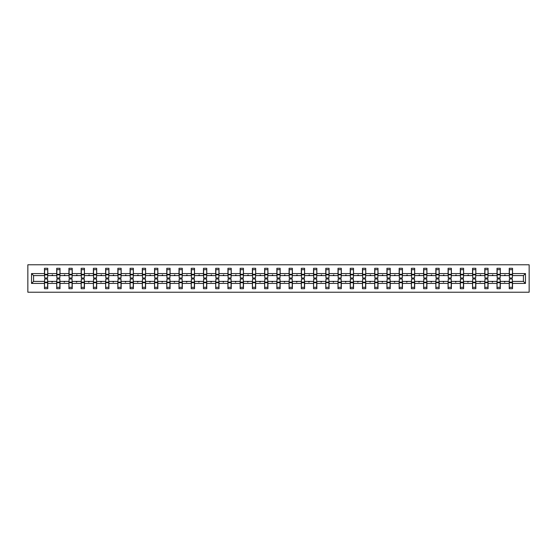 <?xml version="1.0" encoding="UTF-8"?>
<svg xmlns="http://www.w3.org/2000/svg" width="557" height="557" viewBox="0 0 557 557"><rect width="100%" height="100%" fill="white"/><g stroke="black" fill="none" stroke-linecap="round" stroke-linejoin="round"><path stroke-width="0.84" d="M27.85 292.223L529.15 292.223L529.15 264.777L27.85 264.777L27.85 292.223M509.39 280.227L509.237 281.403L500.297 281.403L500.144 280.227M525.467 283.436L523.427 281.403L523.427 275.597L525.467 273.564L525.467 283.436L512.531 283.436L512.531 288.693L509.237 288.693L509.237 281.403M523.427 275.597L512.531 275.597L512.531 268.307L509.237 268.307L509.237 273.564L500.297 273.564L500.144 276.773M509.39 276.773L509.237 273.564M497.164 280.227L497.004 281.403L488.064 281.403L487.911 280.227M509.237 283.436L500.297 283.436L500.297 288.693L497.004 288.693L497.004 281.403M500.297 273.564L500.297 268.307L497.004 268.307L497.004 273.564L488.064 273.564L487.911 276.773M497.164 276.773L497.004 273.564M484.931 280.227L484.778 281.403L475.838 281.403L475.678 280.227M497.004 283.436L488.064 283.436L488.064 288.693L484.778 288.693L484.778 281.403M488.064 273.564L488.064 268.307L484.778 268.307L484.778 273.564L475.838 273.564L475.678 276.773M484.931 276.773L484.778 273.564M472.698 280.227L472.545 281.403L463.605 281.403L463.452 280.227M484.778 283.436L475.838 283.436L475.838 288.693L472.545 288.693L472.545 281.403M475.838 273.564L475.838 268.307L472.545 268.307L472.545 273.564L463.605 273.564L463.452 276.773M472.698 276.773L472.545 273.564M460.472 280.227L460.312 281.403L451.379 281.403L451.219 280.227M472.545 283.436L463.605 283.436L463.605 288.693L460.312 288.693L460.312 281.403M463.605 273.564L463.605 268.307L460.312 268.307L460.312 273.564L451.379 273.564L451.219 276.773M460.472 276.773L460.312 273.564M448.239 280.227L448.086 281.403L439.146 281.403L438.986 280.227M460.312 283.436L451.379 283.436L451.379 288.693L448.086 288.693L448.086 281.403M451.379 273.564L451.379 268.307L448.086 268.307L448.086 273.564L439.146 273.564L438.986 276.773M448.239 276.773L448.086 273.564M436.006 280.227L435.853 281.403L426.913 281.403L426.759 280.227M448.086 283.436L439.146 283.436L439.146 288.693L435.853 288.693L435.853 281.403M439.146 273.564L439.146 268.307L435.853 268.307L435.853 273.564L426.913 273.564L426.759 276.773M436.006 276.773L435.853 273.564M423.78 280.227L423.619 281.403L414.687 281.403L414.526 280.227M435.853 283.436L426.913 283.436L426.913 288.693L423.619 288.693L423.619 281.403M426.913 273.564L426.913 268.307L423.619 268.307L423.619 273.564L414.687 273.564L414.526 276.773M423.78 276.773L423.619 273.564M411.546 280.227L411.393 281.403L402.453 281.403L402.293 280.227M423.619 283.436L414.687 283.436L414.687 288.693L411.393 288.693L411.393 281.403M414.687 273.564L414.687 268.307L411.393 268.307L411.393 273.564L402.453 273.564L402.293 276.773M411.546 276.773L411.393 273.564M399.32 280.227L399.16 281.403L390.22 281.403L390.067 280.227M411.393 283.436L402.453 283.436L402.453 288.693L399.16 288.693L399.16 281.403M402.453 273.564L402.453 268.307L399.16 268.307L399.16 273.564L390.22 273.564L390.067 276.773M399.32 276.773L399.16 273.564M387.087 280.227L386.927 281.403L377.994 281.403L377.834 280.227M399.16 283.436L390.22 283.436L390.22 288.693L386.927 288.693L386.927 281.403M390.22 273.564L390.22 268.307L386.927 268.307L386.927 273.564L377.994 273.564L377.834 276.773M387.087 276.773L386.927 273.564M374.854 280.227L374.701 281.403L365.761 281.403L365.601 280.227M386.927 283.436L377.994 283.436L377.994 288.693L374.701 288.693L374.701 281.403M377.994 273.564L377.994 268.307L374.701 268.307L374.701 273.564L365.761 273.564L365.601 276.773M374.854 276.773L374.701 273.564M362.628 280.227L362.468 281.403L353.528 281.403L353.375 280.227M374.701 283.436L365.761 283.436L365.761 288.693L362.468 288.693L362.468 281.403M365.761 273.564L365.761 268.307L362.468 268.307L362.468 273.564L353.528 273.564L353.375 276.773M362.628 276.773L362.468 273.564M350.395 280.227L350.235 281.403L341.302 281.403L341.142 280.227M362.468 283.436L353.528 283.436L353.528 288.693L350.235 288.693L350.235 281.403M353.528 273.564L353.528 268.307L350.235 268.307L350.235 273.564L341.302 273.564L341.142 276.773M350.395 276.773L350.235 273.564M338.162 280.227L338.008 281.403L329.069 281.403L328.915 280.227M350.235 283.436L341.302 283.436L341.302 288.693L338.008 288.693L338.008 281.403M341.302 273.564L341.302 268.307L338.008 268.307L338.008 273.564L329.069 273.564L328.915 276.773M338.162 276.773L338.008 273.564M325.936 280.227L325.775 281.403L316.836 281.403L316.682 280.227M338.008 283.436L329.069 283.436L329.069 288.693L325.775 288.693L325.775 281.403M329.069 273.564L329.069 268.307L325.775 268.307L325.775 273.564L316.836 273.564L316.682 276.773M325.936 276.773L325.775 273.564M313.702 280.227L313.542 281.403L304.609 281.403L304.449 280.227M325.775 283.436L316.836 283.436L316.836 288.693L313.542 288.693L313.542 281.403M316.836 273.564L316.836 268.307L313.542 268.307L313.542 273.564L304.609 273.564L304.449 276.773M313.702 276.773L313.542 273.564M301.469 280.227L301.316 281.403L292.376 281.403L292.223 280.227M313.542 283.436L304.609 283.436L304.609 288.693L301.316 288.693L301.316 281.403M304.609 273.564L304.609 268.307L301.316 268.307L301.316 273.564L292.376 273.564L292.223 276.773M301.469 276.773L301.316 273.564M289.243 280.227L289.083 281.403L280.143 281.403L279.99 280.227M301.316 283.436L292.376 283.436L292.376 288.693L289.083 288.693L289.083 281.403M292.376 273.564L292.376 268.307L289.083 268.307L289.083 273.564L280.143 273.564L279.99 276.773M289.243 276.773L289.083 273.564M277.01 280.227L276.857 281.403L267.917 281.403L267.757 280.227M289.083 283.436L280.143 283.436L280.143 288.693L276.857 288.693L276.857 281.403M280.143 273.564L280.143 268.307L276.857 268.307L276.857 273.564L267.917 273.564L267.757 276.773M277.01 276.773L276.857 273.564M264.777 280.227L264.624 281.403L255.684 281.403L255.531 280.227M276.857 283.436L267.917 283.436L267.917 288.693L264.624 288.693L264.624 281.403M267.917 273.564L267.917 268.307L264.624 268.307L264.624 273.564L255.684 273.564L255.531 276.773M264.777 276.773L264.624 273.564M252.551 280.227L252.391 281.403L243.458 281.403L243.298 280.227M264.624 283.436L255.684 283.436L255.684 288.693L252.391 288.693L252.391 281.403M255.684 273.564L255.684 268.307L252.391 268.307L252.391 273.564L243.458 273.564L243.298 276.773M252.551 276.773L252.391 273.564M240.318 280.227L240.164 281.403L231.225 281.403L231.064 280.227M252.391 283.436L243.458 283.436L243.458 288.693L240.164 288.693L240.164 281.403M243.458 273.564L243.458 268.307L240.164 268.307L240.164 273.564L231.225 273.564L231.064 276.773M240.318 276.773L240.164 273.564M228.085 280.227L227.931 281.403L218.992 281.403L218.838 280.227M240.164 283.436L231.225 283.436L231.225 288.693L227.931 288.693L227.931 281.403M231.225 273.564L231.225 268.307L227.931 268.307L227.931 273.564L218.992 273.564L218.838 276.773M228.085 276.773L227.931 273.564M215.858 280.227L215.698 281.403L206.765 281.403L206.605 280.227M227.931 283.436L218.992 283.436L218.992 288.693L215.698 288.693L215.698 281.403M218.992 273.564L218.992 268.307L215.698 268.307L215.698 273.564L206.765 273.564L206.605 276.773M215.858 276.773L215.698 273.564M203.625 280.227L203.472 281.403L194.532 281.403L194.372 280.227M215.698 283.436L206.765 283.436L206.765 288.693L203.472 288.693L203.472 281.403M206.765 273.564L206.765 268.307L203.472 268.307L203.472 273.564L194.532 273.564L194.372 276.773M203.625 276.773L203.472 273.564M191.399 280.227L191.239 281.403L182.299 281.403L182.146 280.227M203.472 283.436L194.532 283.436L194.532 288.693L191.239 288.693L191.239 281.403M194.532 273.564L194.532 268.307L191.239 268.307L191.239 273.564L182.299 273.564L182.146 276.773M191.399 276.773L191.239 273.564M179.166 280.227L179.006 281.403L170.073 281.403L169.913 280.227M191.239 283.436L182.299 283.436L182.299 288.693L179.006 288.693L179.006 281.403M182.299 273.564L182.299 268.307L179.006 268.307L179.006 273.564L170.073 273.564L169.913 276.773M179.166 276.773L179.006 273.564M166.933 280.227L166.78 281.403L157.84 281.403L157.68 280.227M179.006 283.436L170.073 283.436L170.073 288.693L166.78 288.693L166.78 281.403M170.073 273.564L170.073 268.307L166.78 268.307L166.78 273.564L157.84 273.564L157.68 276.773M166.933 276.773L166.78 273.564M154.707 280.227L154.547 281.403L145.607 281.403L145.454 280.227M166.78 283.436L157.84 283.436L157.84 288.693L154.547 288.693L154.547 281.403M157.84 273.564L157.84 268.307L154.547 268.307L154.547 273.564L145.607 273.564L145.454 276.773M154.707 276.773L154.547 273.564M142.474 280.227L142.314 281.403L133.381 281.403L133.22 280.227M154.547 283.436L145.607 283.436L145.607 288.693L142.314 288.693L142.314 281.403M145.607 273.564L145.607 268.307L142.314 268.307L142.314 273.564L133.381 273.564L133.22 276.773M142.474 276.773L142.314 273.564M130.241 280.227L130.087 281.403L121.148 281.403L120.994 280.227M142.314 283.436L133.381 283.436L133.381 288.693L130.087 288.693L130.087 281.403M133.381 273.564L133.381 268.307L130.087 268.307L130.087 273.564L121.148 273.564L120.994 276.773M130.241 276.773L130.087 273.564M118.014 280.227L117.854 281.403L108.914 281.403L108.761 280.227M130.087 283.436L121.148 283.436L121.148 288.693L117.854 288.693L117.854 281.403M121.148 273.564L121.148 268.307L117.854 268.307L117.854 273.564L108.914 273.564L108.761 276.773M118.014 276.773L117.854 273.564M105.781 280.227L105.621 281.403L96.688 281.403L96.528 280.227M117.854 283.436L108.914 283.436L108.914 288.693L105.621 288.693L105.621 281.403M108.914 273.564L108.914 268.307L105.621 268.307L105.621 273.564L96.688 273.564L96.528 276.773M105.781 276.773L105.621 273.564M93.548 280.227L93.395 281.403L84.455 281.403L84.302 280.227M105.621 283.436L96.688 283.436L96.688 288.693L93.395 288.693L93.395 281.403M96.688 273.564L96.688 268.307L93.395 268.307L93.395 273.564L84.455 273.564L84.302 276.773M93.548 276.773L93.395 273.564M81.322 280.227L81.162 281.403L72.222 281.403L72.069 280.227M93.395 283.436L84.455 283.436L84.455 288.693L81.162 288.693L81.162 281.403M84.455 273.564L84.455 268.307L81.162 268.307L81.162 273.564L72.222 273.564L72.069 276.773M81.322 276.773L81.162 273.564M69.089 280.227L68.936 281.403L59.996 281.403L59.836 280.227M81.162 283.436L72.222 283.436L72.222 288.693L68.936 288.693L68.936 281.403M72.222 273.564L72.222 268.307L68.936 268.307L68.936 273.564L59.996 273.564L59.836 276.773M69.089 276.773L68.936 273.564M56.856 280.227L56.703 281.403L47.763 281.403L47.763 288.693L44.469 288.693L44.469 281.403L33.573 281.403L31.533 283.436L31.533 273.564L33.573 275.597L33.573 281.403M68.936 283.436L59.996 283.436L59.996 288.693L56.703 288.693L56.703 281.403M59.996 273.564L59.996 268.307L56.703 268.307L56.703 273.564L47.763 273.564L47.763 268.307L44.469 268.307L44.469 273.564L31.533 273.564M56.856 276.773L56.703 273.564M44.63 280.227L44.469 281.403M44.63 276.773L44.469 273.564M512.37 280.227L512.531 283.436M512.531 275.597L512.37 276.773M500.297 283.436L500.297 281.403M488.064 283.436L488.064 281.403M475.838 283.436L475.838 281.403M463.605 283.436L463.605 281.403M451.379 283.436L451.379 281.403M439.146 283.436L439.146 281.403M426.913 283.436L426.913 281.403M414.687 283.436L414.687 281.403M402.453 283.436L402.453 281.403M390.22 283.436L390.22 281.403M377.994 283.436L377.994 281.403M365.761 283.436L365.761 281.403M353.528 283.436L353.528 281.403M341.302 283.436L341.302 281.403M329.069 283.436L329.069 281.403M316.836 283.436L316.836 281.403M304.609 283.436L304.609 281.403M292.376 283.436L292.376 281.403M280.143 283.436L280.143 281.403M267.917 283.436L267.917 281.403M255.684 283.436L255.684 281.403M243.458 283.436L243.458 281.403M231.225 283.436L231.225 281.403M218.992 283.436L218.992 281.403M206.765 283.436L206.765 281.403M194.532 283.436L194.532 281.403M182.299 283.436L182.299 281.403M170.073 283.436L170.073 281.403M157.84 283.436L157.84 281.403M145.607 283.436L145.607 281.403M133.381 283.436L133.381 281.403M121.148 283.436L121.148 281.403M108.914 283.436L108.914 281.403M96.688 283.436L96.688 281.403M84.455 283.436L84.455 281.403M72.222 283.436L72.222 281.403M59.996 283.436L59.996 281.403M525.467 273.564L512.531 273.564M56.703 283.436L47.763 283.436M44.469 283.436L31.533 283.436M504.287 275.597L505.248 275.597L504.962 274.817L504.287 275.597L500.297 275.597M509.237 275.597L505.248 275.597M504.287 281.403L504.572 282.183L505.248 281.403M492.054 275.597L493.015 275.597L492.729 274.817L492.054 275.597L488.064 275.597M497.004 275.597L493.015 275.597M492.054 281.403L492.339 282.183L493.015 281.403M479.828 275.597L480.788 275.597L480.503 274.817L479.828 275.597L475.838 275.597M484.778 275.597L480.788 275.597M479.828 281.403L480.113 282.183L480.788 281.403M467.595 275.597L468.555 275.597L468.27 274.817L467.595 275.597L463.605 275.597M472.545 275.597L468.555 275.597M467.595 281.403L467.88 282.183L468.555 281.403M455.361 275.597L456.329 275.597L456.044 274.817L455.361 275.597L451.379 275.597M460.312 275.597L456.329 275.597M455.361 281.403L455.647 282.183L456.329 281.403M443.135 275.597L444.096 275.597L443.811 274.817L443.135 275.597L439.146 275.597M448.086 275.597L444.096 275.597M443.135 281.403L443.421 282.183L444.096 281.403M430.902 275.597L431.863 275.597L431.578 274.817L430.902 275.597L426.913 275.597M435.853 275.597L431.863 275.597M430.902 281.403L431.188 282.183L431.863 281.403M418.669 275.597L419.637 275.597L419.351 274.817L418.669 275.597L414.687 275.597M423.619 275.597L419.637 275.597M418.669 281.403L418.955 282.183L419.637 281.403M406.443 275.597L407.404 275.597L407.118 274.817L406.443 275.597L402.453 275.597M411.393 275.597L407.404 275.597M406.443 281.403L406.728 282.183L407.404 281.403M394.21 275.597L395.171 275.597L394.885 274.817L394.21 275.597L390.22 275.597M399.16 275.597L395.171 275.597M394.21 281.403L394.495 282.183L395.171 281.403M381.977 275.597L382.944 275.597L382.659 274.817L381.977 275.597L377.994 275.597M386.927 275.597L382.944 275.597M381.977 281.403L382.262 282.183L382.944 281.403M369.751 275.597L370.711 275.597L370.426 274.817L369.751 275.597L365.761 275.597M374.701 275.597L370.711 275.597M369.751 281.403L370.036 282.183L370.711 281.403M357.517 275.597L358.478 275.597L358.193 274.817L357.517 275.597L353.528 275.597M362.468 275.597L358.478 275.597M357.517 281.403L357.803 282.183L358.478 281.403M345.284 275.597L346.252 275.597L345.967 274.817L345.284 275.597L341.302 275.597M350.235 275.597L346.252 275.597M345.284 281.403L345.57 282.183L346.252 281.403M333.058 275.597L334.019 275.597L333.734 274.817L333.058 275.597L329.069 275.597M338.008 275.597L334.019 275.597M333.058 281.403L333.344 282.183L334.019 281.403M320.825 275.597L321.786 275.597L321.5 274.817L320.825 275.597L316.836 275.597M325.775 275.597L321.786 275.597M320.825 281.403L321.111 282.183L321.786 281.403M308.592 275.597L309.56 275.597L309.274 274.817L308.592 275.597L304.609 275.597M313.542 275.597L309.56 275.597M308.592 281.403L308.877 282.183L309.56 281.403M296.366 275.597L297.327 275.597L297.041 274.817L296.366 275.597L292.376 275.597M301.316 275.597L297.327 275.597M296.366 281.403L296.651 282.183L297.327 281.403M284.133 275.597L285.093 275.597L284.808 274.817L284.133 275.597L280.143 275.597M289.083 275.597L285.093 275.597M284.133 281.403L284.418 282.183L285.093 281.403M271.907 275.597L272.867 275.597L272.582 274.817L271.907 275.597L267.917 275.597M276.857 275.597L272.867 275.597M271.907 281.403L272.192 282.183L272.867 281.403M259.673 275.597L260.634 275.597L260.349 274.817L259.673 275.597L255.684 275.597M264.624 275.597L260.634 275.597M259.673 281.403L259.959 282.183L260.634 281.403M247.44 275.597L248.408 275.597L248.123 274.817L247.44 275.597L243.458 275.597M252.391 275.597L248.408 275.597M247.44 281.403L247.726 282.183L248.408 281.403M235.214 275.597L236.175 275.597L235.89 274.817L235.214 275.597L231.225 275.597M240.164 275.597L236.175 275.597M235.214 281.403L235.5 282.183L236.175 281.403M222.981 275.597L223.942 275.597L223.656 274.817L222.981 275.597L218.992 275.597M227.931 275.597L223.942 275.597M222.981 281.403L223.266 282.183L223.942 281.403M210.748 275.597L211.716 275.597L211.43 274.817L210.748 275.597L206.765 275.597M215.698 275.597L211.716 275.597M210.748 281.403L211.033 282.183L211.716 281.403M198.522 275.597L199.483 275.597L199.197 274.817L198.522 275.597L194.532 275.597M203.472 275.597L199.483 275.597M198.522 281.403L198.807 282.183L199.483 281.403M186.289 275.597L187.249 275.597L186.964 274.817L186.289 275.597L182.299 275.597M191.239 275.597L187.249 275.597M186.289 281.403L186.574 282.183L187.249 281.403M174.056 275.597L175.023 275.597L174.738 274.817L174.056 275.597L170.073 275.597M179.006 275.597L175.023 275.597M174.056 281.403L174.341 282.183L175.023 281.403M161.829 275.597L162.79 275.597L162.505 274.817L161.829 275.597L157.84 275.597M166.78 275.597L162.79 275.597M161.829 281.403L162.115 282.183L162.79 281.403M149.596 275.597L150.557 275.597L150.272 274.817L149.596 275.597L145.607 275.597M154.547 275.597L150.557 275.597M149.596 281.403L149.882 282.183L150.557 281.403M137.363 275.597L138.331 275.597L138.045 274.817L137.363 275.597L133.381 275.597M142.314 275.597L138.331 275.597M137.363 281.403L137.649 282.183L138.331 281.403M125.137 275.597L126.098 275.597L125.812 274.817L125.137 275.597L121.148 275.597M130.087 275.597L126.098 275.597M125.137 281.403L125.422 282.183L126.098 281.403M112.904 275.597L113.865 275.597L113.579 274.817L112.904 275.597L108.914 275.597M117.854 275.597L113.865 275.597M112.904 281.403L113.189 282.183L113.865 281.403M100.671 275.597L101.639 275.597L101.353 274.817L100.671 275.597L96.688 275.597M105.621 275.597L101.639 275.597M100.671 281.403L100.956 282.183L101.639 281.403M88.445 275.597L89.405 275.597L89.12 274.817L88.445 275.597L84.455 275.597M93.395 275.597L89.405 275.597M88.445 281.403L88.73 282.183L89.405 281.403M76.212 275.597L77.172 275.597L76.887 274.817L76.212 275.597L72.222 275.597M81.162 275.597L77.172 275.597M76.212 281.403L76.497 282.183L77.172 281.403M63.985 275.597L64.946 275.597L64.661 274.817L63.985 275.597L59.996 275.597M68.936 275.597L64.946 275.597M63.985 281.403L64.271 282.183L64.946 281.403M51.752 275.597L52.713 275.597L52.428 274.817L51.752 275.597L47.763 275.597L47.763 273.564M56.703 275.597L52.713 275.597M51.752 281.403L52.038 282.183L52.713 281.403M47.61 280.227L47.763 281.403M47.763 275.597L47.61 276.773M44.469 275.597L33.573 275.597M523.427 281.403L512.531 281.403M44.63 274.852L44.63 269.679L47.763 269.679L47.61 277.992L44.63 277.992L44.63 274.852L47.61 274.852M47.61 282.148L47.61 287.321L44.469 287.321L44.63 279.008L47.61 279.008L47.61 282.148L44.63 282.148M56.856 274.852L56.856 269.679L59.996 269.679L59.836 277.992L56.856 277.992L56.856 274.852L59.836 274.852M59.836 282.148L59.836 287.321L56.703 287.321L56.856 279.008L59.836 279.008L59.836 282.148L56.856 282.148M69.089 274.852L69.089 269.679L72.222 269.679L72.069 277.992L69.089 277.992L69.089 274.852L72.069 274.852M72.069 282.148L72.069 287.321L68.936 287.321L69.089 279.008L72.069 279.008L72.069 282.148L69.089 282.148M81.322 274.852L81.322 269.679L84.455 269.679L84.302 277.992L81.322 277.992L81.322 274.852L84.302 274.852M84.302 282.148L84.302 287.321L81.162 287.321L81.322 279.008L84.302 279.008L84.302 282.148L81.322 282.148M93.548 274.852L93.548 269.679L96.688 269.679L96.528 277.992L93.548 277.992L93.548 274.852L96.528 274.852M96.528 282.148L96.528 287.321L93.395 287.321L93.548 279.008L96.528 279.008L96.528 282.148L93.548 282.148M105.781 274.852L105.781 269.679L108.914 269.679L108.761 277.992L105.781 277.992L105.781 274.852L108.761 274.852M108.761 282.148L108.761 287.321L105.621 287.321L105.781 279.008L108.761 279.008L108.761 282.148L105.781 282.148M118.014 274.852L118.014 269.679L121.148 269.679L120.994 277.992L118.014 277.992L118.014 274.852L120.994 274.852M120.994 282.148L120.994 287.321L117.854 287.321L118.014 279.008L120.994 279.008L120.994 282.148L118.014 282.148M130.241 274.852L130.241 269.679L133.381 269.679L133.22 277.992L130.241 277.992L130.241 274.852L133.22 274.852M133.22 282.148L133.22 287.321L130.087 287.321L130.241 279.008L133.22 279.008L133.22 282.148L130.241 282.148M142.474 274.852L142.474 269.679L145.607 269.679L145.454 277.992L142.474 277.992L142.474 274.852L145.454 274.852M145.454 282.148L145.454 287.321L142.314 287.321L142.474 279.008L145.454 279.008L145.454 282.148L142.474 282.148M154.707 274.852L154.707 269.679L157.84 269.679L157.68 277.992L154.707 277.992L154.707 274.852L157.68 274.852M157.68 282.148L157.68 287.321L154.547 287.321L154.707 279.008L157.68 279.008L157.68 282.148L154.707 282.148M166.933 274.852L166.933 269.679L170.073 269.679L169.913 277.992L166.933 277.992L166.933 274.852L169.913 274.852M169.913 282.148L169.913 287.321L166.78 287.321L166.933 279.008L169.913 279.008L169.913 282.148L166.933 282.148M179.166 274.852L179.166 269.679L182.299 269.679L182.146 277.992L179.166 277.992L179.166 274.852L182.146 274.852M182.146 282.148L182.146 287.321L179.006 287.321L179.166 279.008L182.146 279.008L182.146 282.148L179.166 282.148M191.399 274.852L191.399 269.679L194.532 269.679L194.372 277.992L191.399 277.992L191.399 274.852L194.372 274.852M194.372 282.148L194.372 287.321L191.239 287.321L191.399 279.008L194.372 279.008L194.372 282.148L191.399 282.148M203.625 274.852L203.625 269.679L206.765 269.679L206.605 277.992L203.625 277.992L203.625 274.852L206.605 274.852M206.605 282.148L206.605 287.321L203.472 287.321L203.625 279.008L206.605 279.008L206.605 282.148L203.625 282.148M215.858 274.852L215.858 269.679L218.992 269.679L218.838 277.992L215.858 277.992L215.858 274.852L218.838 274.852M218.838 282.148L218.838 287.321L215.698 287.321L215.858 279.008L218.838 279.008L218.838 282.148L215.858 282.148M228.085 274.852L228.085 269.679L231.225 269.679L231.064 277.992L228.085 277.992L228.085 274.852L231.064 274.852M231.064 282.148L231.064 287.321L227.931 287.321L228.085 279.008L231.064 279.008L231.064 282.148L228.085 282.148M240.318 274.852L240.318 269.679L243.458 269.679L243.298 277.992L240.318 277.992L240.318 274.852L243.298 274.852M243.298 282.148L243.298 287.321L240.164 287.321L240.318 279.008L243.298 279.008L243.298 282.148L240.318 282.148M252.551 274.852L252.551 269.679L255.684 269.679L255.531 277.992L252.551 277.992L252.551 274.852L255.531 274.852M255.531 282.148L255.531 287.321L252.391 287.321L252.551 279.008L255.531 279.008L255.531 282.148L252.551 282.148M264.777 274.852L264.777 269.679L267.917 269.679L267.757 277.992L264.777 277.992L264.777 274.852L267.757 274.852M267.757 282.148L267.757 287.321L264.624 287.321L264.777 279.008L267.757 279.008L267.757 282.148L264.777 282.148M277.01 274.852L277.01 269.679L280.143 269.679L279.99 277.992L277.01 277.992L277.01 274.852L279.99 274.852M279.99 282.148L279.99 287.321L276.857 287.321L277.01 279.008L279.99 279.008L279.99 282.148L277.01 282.148M289.243 274.852L289.243 269.679L292.376 269.679L292.223 277.992L289.243 277.992L289.243 274.852L292.223 274.852M292.223 282.148L292.223 287.321L289.083 287.321L289.243 279.008L292.223 279.008L292.223 282.148L289.243 282.148M301.469 274.852L301.469 269.679L304.609 269.679L304.449 277.992L301.469 277.992L301.469 274.852L304.449 274.852M304.449 282.148L304.449 287.321L301.316 287.321L301.469 279.008L304.449 279.008L304.449 282.148L301.469 282.148M313.702 274.852L313.702 269.679L316.836 269.679L316.682 277.992L313.702 277.992L313.702 274.852L316.682 274.852M316.682 282.148L316.682 287.321L313.542 287.321L313.702 279.008L316.682 279.008L316.682 282.148L313.702 282.148M325.936 274.852L325.936 269.679L329.069 269.679L328.915 277.992L325.936 277.992L325.936 274.852L328.915 274.852M328.915 282.148L328.915 287.321L325.775 287.321L325.936 279.008L328.915 279.008L328.915 282.148L325.936 282.148M338.162 274.852L338.162 269.679L341.302 269.679L341.142 277.992L338.162 277.992L338.162 274.852L341.142 274.852M341.142 282.148L341.142 287.321L338.008 287.321L338.162 279.008L341.142 279.008L341.142 282.148L338.162 282.148M350.395 274.852L350.395 269.679L353.528 269.679L353.375 277.992L350.395 277.992L350.395 274.852L353.375 274.852M353.375 282.148L353.375 287.321L350.235 287.321L350.395 279.008L353.375 279.008L353.375 282.148L350.395 282.148M362.628 274.852L362.628 269.679L365.761 269.679L365.601 277.992L362.628 277.992L362.628 274.852L365.601 274.852M365.601 282.148L365.601 287.321L362.468 287.321L362.628 279.008L365.601 279.008L365.601 282.148L362.628 282.148M374.854 274.852L374.854 269.679L377.994 269.679L377.834 277.992L374.854 277.992L374.854 274.852L377.834 274.852M377.834 282.148L377.834 287.321L374.701 287.321L374.854 279.008L377.834 279.008L377.834 282.148L374.854 282.148M387.087 274.852L387.087 269.679L390.22 269.679L390.067 277.992L387.087 277.992L387.087 274.852L390.067 274.852M390.067 282.148L390.067 287.321L386.927 287.321L387.087 279.008L390.067 279.008L390.067 282.148L387.087 282.148M399.32 274.852L399.32 269.679L402.453 269.679L402.293 277.992L399.32 277.992L399.32 274.852L402.293 274.852M402.293 282.148L402.293 287.321L399.16 287.321L399.32 279.008L402.293 279.008L402.293 282.148L399.32 282.148M411.546 274.852L411.546 269.679L414.687 269.679L414.526 277.992L411.546 277.992L411.546 274.852L414.526 274.852M414.526 282.148L414.526 287.321L411.393 287.321L411.546 279.008L414.526 279.008L414.526 282.148L411.546 282.148M423.78 274.852L423.78 269.679L426.913 269.679L426.759 277.992L423.78 277.992L423.78 274.852L426.759 274.852M426.759 282.148L426.759 287.321L423.619 287.321L423.78 279.008L426.759 279.008L426.759 282.148L423.78 282.148M436.006 274.852L436.006 269.679L439.146 269.679L438.986 277.992L436.006 277.992L436.006 274.852L438.986 274.852M438.986 282.148L438.986 287.321L435.853 287.321L436.006 279.008L438.986 279.008L438.986 282.148L436.006 282.148M448.239 274.852L448.239 269.679L451.379 269.679L451.219 277.992L448.239 277.992L448.239 274.852L451.219 274.852M451.219 282.148L451.219 287.321L448.086 287.321L448.239 279.008L451.219 279.008L451.219 282.148L448.239 282.148M460.472 274.852L460.472 269.679L463.605 269.679L463.452 277.992L460.472 277.992L460.472 274.852L463.452 274.852M463.452 282.148L463.452 287.321L460.312 287.321L460.472 279.008L463.452 279.008L463.452 282.148L460.472 282.148M472.698 274.852L472.698 269.679L475.838 269.679L475.678 277.992L472.698 277.992L472.698 274.852L475.678 274.852M475.678 282.148L475.678 287.321L472.545 287.321L472.698 279.008L475.678 279.008L475.678 282.148L472.698 282.148M484.931 274.852L484.931 269.679L488.064 269.679L487.911 277.992L484.931 277.992L484.931 274.852L487.911 274.852M487.911 282.148L487.911 287.321L484.778 287.321L484.931 279.008L487.911 279.008L487.911 282.148L484.931 282.148M497.164 274.852L497.164 269.679L500.297 269.679L500.144 277.992L497.164 277.992L497.164 274.852L500.144 274.852M500.144 282.148L500.144 287.321L497.004 287.321L497.164 279.008L500.144 279.008L500.144 282.148L497.164 282.148M509.39 274.852L509.39 269.679L512.531 269.679L512.37 277.992L509.39 277.992L509.39 274.852L512.37 274.852M512.37 282.148L512.37 287.321L509.237 287.321L509.39 279.008L512.37 279.008L512.37 282.148L509.39 282.148M47.61 282.615L44.63 282.615M44.63 274.385L47.61 274.385M56.856 274.385L59.836 274.385M69.089 274.385L72.069 274.385M59.836 282.615L56.856 282.615M72.069 282.615L69.089 282.615M81.322 274.385L84.302 274.385M93.548 274.385L96.528 274.385M84.302 282.615L81.322 282.615M96.528 282.615L93.548 282.615M105.781 274.385L108.761 274.385M108.761 282.615L105.781 282.615M118.014 274.385L120.994 274.385M120.994 282.615L118.014 282.615M130.241 274.385L133.22 274.385M133.22 282.615L130.241 282.615M142.474 274.385L145.454 274.385M145.454 282.615L142.474 282.615M154.707 274.385L157.68 274.385M157.68 282.615L154.707 282.615M166.933 274.385L169.913 274.385M169.913 282.615L166.933 282.615M179.166 274.385L182.146 274.385M182.146 282.615L179.166 282.615M191.399 274.385L194.372 274.385M194.372 282.615L191.399 282.615M203.625 274.385L206.605 274.385M206.605 282.615L203.625 282.615M215.858 274.385L218.838 274.385M218.838 282.615L215.858 282.615M228.085 274.385L231.064 274.385M231.064 282.615L228.085 282.615M240.318 274.385L243.298 274.385M243.298 282.615L240.318 282.615M252.551 274.385L255.531 274.385M255.531 282.615L252.551 282.615M264.777 274.385L267.757 274.385M267.757 282.615L264.777 282.615M277.01 274.385L279.99 274.385M279.99 282.615L277.01 282.615M289.243 274.385L292.223 274.385M292.223 282.615L289.243 282.615M301.469 274.385L304.449 274.385M304.449 282.615L301.469 282.615M313.702 274.385L316.682 274.385M316.682 282.615L313.702 282.615M325.936 274.385L328.915 274.385M328.915 282.615L325.936 282.615M338.162 274.385L341.142 274.385M341.142 282.615L338.162 282.615M350.395 274.385L353.375 274.385M353.375 282.615L350.395 282.615M362.628 274.385L365.601 274.385M365.601 282.615L362.628 282.615M374.854 274.385L377.834 274.385M377.834 282.615L374.854 282.615M387.087 274.385L390.067 274.385M390.067 282.615L387.087 282.615M399.32 274.385L402.293 274.385M402.293 282.615L399.32 282.615M411.546 274.385L414.526 274.385M414.526 282.615L411.546 282.615M423.78 274.385L426.759 274.385M426.759 282.615L423.78 282.615M436.006 274.385L438.986 274.385M438.986 282.615L436.006 282.615M448.239 274.385L451.219 274.385M451.219 282.615L448.239 282.615M460.472 274.385L463.452 274.385M463.452 282.615L460.472 282.615M472.698 274.385L475.678 274.385M475.678 282.615L472.698 282.615M484.931 274.385L487.911 274.385M487.911 282.615L484.931 282.615M497.164 274.385L500.144 274.385M500.144 282.615L497.164 282.615M509.39 274.385L512.37 274.385M512.37 282.615L509.39 282.615M47.61 282.733L44.63 282.733M44.63 274.267L47.61 274.267M56.856 274.267L59.836 274.267M69.089 274.267L72.069 274.267M59.836 282.733L56.856 282.733M72.069 282.733L69.089 282.733M81.322 274.267L84.302 274.267M93.548 274.267L96.528 274.267M84.302 282.733L81.322 282.733M96.528 282.733L93.548 282.733M105.781 274.267L108.761 274.267M108.761 282.733L105.781 282.733M118.014 274.267L120.994 274.267M120.994 282.733L118.014 282.733M130.241 274.267L133.22 274.267M133.22 282.733L130.241 282.733M142.474 274.267L145.454 274.267M145.454 282.733L142.474 282.733M154.707 274.267L157.68 274.267M157.68 282.733L154.707 282.733M166.933 274.267L169.913 274.267M169.913 282.733L166.933 282.733M179.166 274.267L182.146 274.267M182.146 282.733L179.166 282.733M191.399 274.267L194.372 274.267M194.372 282.733L191.399 282.733M203.625 274.267L206.605 274.267M206.605 282.733L203.625 282.733M215.858 274.267L218.838 274.267M218.838 282.733L215.858 282.733M228.085 274.267L231.064 274.267M231.064 282.733L228.085 282.733M240.318 274.267L243.298 274.267M243.298 282.733L240.318 282.733M252.551 274.267L255.531 274.267M255.531 282.733L252.551 282.733M264.777 274.267L267.757 274.267M267.757 282.733L264.777 282.733M277.01 274.267L279.99 274.267M279.99 282.733L277.01 282.733M289.243 274.267L292.223 274.267M292.223 282.733L289.243 282.733M301.469 274.267L304.449 274.267M304.449 282.733L301.469 282.733M313.702 274.267L316.682 274.267M316.682 282.733L313.702 282.733M325.936 274.267L328.915 274.267M328.915 282.733L325.936 282.733M338.162 274.267L341.142 274.267M341.142 282.733L338.162 282.733M350.395 274.267L353.375 274.267M353.375 282.733L350.395 282.733M362.628 274.267L365.601 274.267M365.601 282.733L362.628 282.733M374.854 274.267L377.834 274.267M377.834 282.733L374.854 282.733M387.087 274.267L390.067 274.267M390.067 282.733L387.087 282.733M399.32 274.267L402.293 274.267M402.293 282.733L399.32 282.733M411.546 274.267L414.526 274.267M414.526 282.733L411.546 282.733M423.78 274.267L426.759 274.267M426.759 282.733L423.78 282.733M436.006 274.267L438.986 274.267M438.986 282.733L436.006 282.733M448.239 274.267L451.219 274.267M451.219 282.733L448.239 282.733M460.472 274.267L463.452 274.267M463.452 282.733L460.472 282.733M472.698 274.267L475.678 274.267M475.678 282.733L472.698 282.733M484.931 274.267L487.911 274.267M487.911 282.733L484.931 282.733M497.164 274.267L500.144 274.267M500.144 282.733L497.164 282.733M509.39 274.267L512.37 274.267M512.37 282.733L509.39 282.733"/></g></svg>
